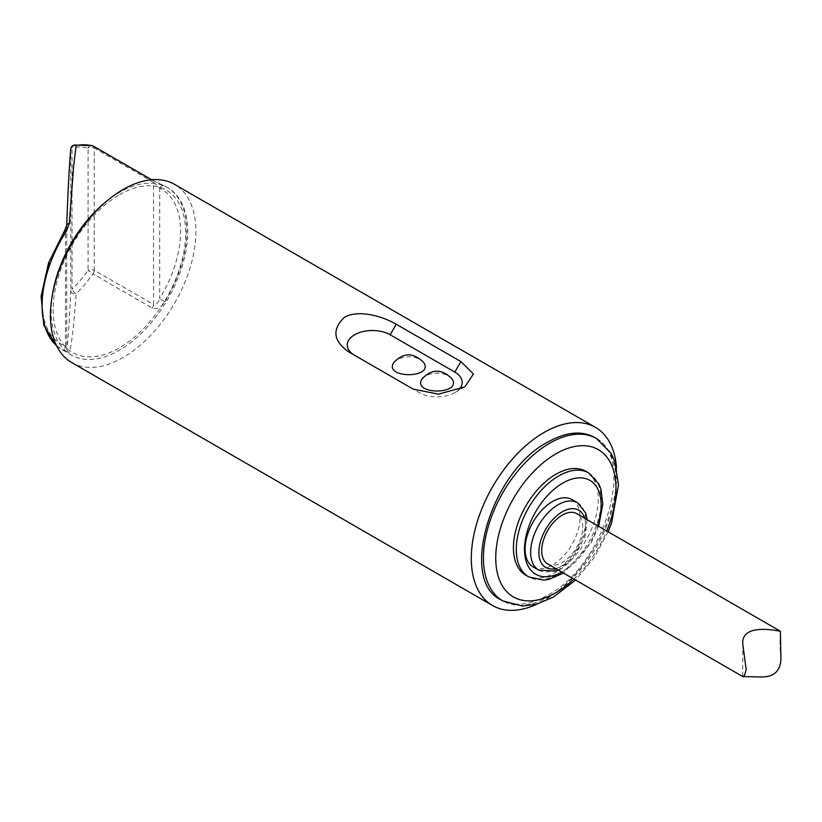 <?xml version="1.0" encoding="UTF-8"?>
<svg xmlns="http://www.w3.org/2000/svg" width="822" height="822" viewBox="0 0 822 822"><rect width="100%" height="100%" fill="white"/><g stroke="black" fill="none" stroke-linecap="round" stroke-linejoin="round"><path stroke-width="0.62" stroke-dasharray="4.11 3.08" d="M52.423 294.749A96.585 55.762 120 0 0 71.134 354.96A96.585 55.762 120 0 0 167.729 299.198A96.585 55.762 120 0 0 167.729 187.673A96.585 55.762 120 0 0 119.437 192.451A96.585 55.762 120 0 0 106.223 201.575M74.432 145.052A4.357 3.216 -99.1 0 0 72.048 147.57A92.228 53.255 -60 0 1 88.067 148.083L88.067 270.253A92.228 53.255 -60 0 1 72.048 289.262L72.048 147.57A4.357 2.517 180 0 0 70.774 149.265L70.774 290.947A4.357 2.795 -177.5 0 0 76.169 293.783C73.733 326.488 71.452 345.99 69.315 352.299L66.572 351.888A4.357 3.545 111.2 0 1 65.462 346.237L66.736 348.281L66.736 225.269L65.462 230.694L65.462 346.237A92.228 53.255 -60 0 1 65.462 230.694L64.887 230.098M152.255 308.106A4.357 2.517 -60 0 0 153.529 304.489L94.222 270.253L94.222 148.083L153.529 182.32L153.529 304.489C156.509 304.428 158.554 302.486 159.694 298.674L164.862 301.849C161.513 307.325 157.31 309.421 152.255 308.106L92.948 273.87A96.585 55.762 120 0 1 76.169 293.783A4.357 1.51 -134.8 0 1 72.048 289.262A4.357 2.517 180 0 0 70.774 290.947C69.336 322.697 67.99 341.808 66.736 348.281A4.357 4.316 12.7 0 0 69.315 352.299M151.525 179.751L164.862 186.101A4.357 3.555 116.2 0 0 164.688 186.008L166.763 187.108A96.585 55.762 120 0 0 164.862 186.101M71.73 362.553A102.863 59.389 120 0 0 123.166 357.457A102.863 59.389 120 0 0 190.365 266.811A102.863 59.389 120 0 0 174.593 184.385M616.49 467.173A102.863 59.389 -60 0 1 544.041 600.45A102.863 59.389 -60 0 1 537.588 603.841M119.437 194.783A93.729 54.118 -60 0 1 176.833 276.439A93.729 54.118 -60 0 1 62.03 342.723A93.729 54.118 -60 0 1 119.437 194.783M500.906 599.783C513.966 606.883 529.584 605.331 547.771 595.149C604.519 565.906 636.916 456.868 594.635 437.448M354.559 355.268A25.143 14.519 0 0 0 354.611 355.299L348.538 351.795M354.611 355.299L419.271 392.628A25.143 14.519 0 0 0 454.833 392.628A25.143 14.519 0 0 0 458.676 389.772M452.018 378.87C445.134 372.448 436.328 371.41 425.621 375.767L422.076 378.87M423.731 362.533C416.846 356.111 408.041 355.083 397.345 359.44L393.789 362.533M525.854 575.256A60.006 34.647 120 0 0 585.86 540.609A60.006 34.647 120 0 0 585.86 471.314M533.129 566.882A38.86 22.43 120 0 0 571.989 544.441A38.86 22.43 120 0 0 571.978 499.581M547.729 563.964A29.027 16.759 120 0 0 562.248 562.525A29.027 16.759 120 0 0 581.205 536.941A29.027 16.759 120 0 0 576.756 513.678M780.9 658.854C779.698 643.883 779.698 634.974 780.9 632.118M159.694 188.135A4.357 3.555 116.2 0 1 164.688 186.008L152.625 180.326A4.357 2.517 -60 0 1 153.529 182.32L159.694 188.135A92.228 53.255 -60 0 1 159.694 298.674L159.694 188.135M56.584 345.733A96.585 55.762 120 0 0 62.082 349.74A96.585 55.762 120 0 0 66.572 351.888M164.862 301.849A96.585 55.762 120 0 0 166.763 187.108L167.729 187.673M596.567 438.558A93.729 54.118 -60 0 1 596.567 546.784A93.729 54.118 -60 0 1 502.838 600.903M573.91 579.078A85.015 49.084 120 0 0 606.708 530.971M588.716 472.969A60.006 34.647 -60 0 1 588.716 542.253A60.006 34.647 -60 0 1 528.71 576.9M561.837 572.112A54.201 31.298 120 0 0 597.625 525.731M577.568 502.797A38.86 22.43 -60 0 1 577.568 547.668A38.86 22.43 -60 0 1 538.708 570.108M555.631 568.526A33.055 19.081 120 0 0 578.77 548.366A33.055 19.081 120 0 0 584.658 518.24M152.255 180.172A4.357 2.517 -60 0 1 152.625 180.326L151.618 179.741M93.646 146.337A4.357 2.517 -60 0 1 94.222 148.083A4.357 2.517 180 0 0 88.067 148.083A4.357 3.514 -75.7 0 1 92.218 145.638M94.222 270.253A4.357 2.517 -60 0 1 92.948 273.87A4.357 0.565 -144.7 0 1 88.067 270.253A4.357 2.517 180 0 1 94.222 270.253M56.646 345.867L71.134 354.96M454.833 392.628L464.933 386.802M608.146 531.803L594.029 557.799L575.606 580.055M598.652 526.327L590.997 543.208L563.512 573.078M587.165 519.689L585.192 536.304L570.941 560.594L558.138 569.975M742.749 643.585L742.749 676.547"/><path stroke-width="1.23" d="M106.223 201.575A96.585 55.762 120 0 0 52.423 294.749M73.631 166.013L69.315 223.481A4.357 2.004 -178 0 0 66.736 225.207L66.736 225.207A4.357 2.004 -178 0 0 66.736 225.269C67.99 190.221 69.336 164.883 70.774 149.265A4.357 4.079 5.5 0 1 70.784 148.926L70.784 148.926A4.357 4.079 5.5 0 1 76.169 145.402L73.631 166.013M151.525 179.751L92.948 145.936A96.585 55.762 120 0 0 76.169 145.402A4.357 3.216 -99.1 0 0 74.432 145.052A4.357 4.357 0 0 0 70.784 148.926C69.377 163.876 68.031 189.296 66.736 225.207L64.887 230.098L66.572 230.879L69.315 223.481M595.467 427.378L174.593 184.385A102.863 59.389 120 0 0 123.166 189.481A102.863 59.389 120 0 0 55.958 280.127A102.863 59.389 120 0 0 71.73 362.553L492.604 605.547A102.863 59.389 -60 0 1 492.604 486.768A102.863 59.389 -60 0 1 595.467 427.378A102.863 59.389 -60 0 1 616.49 467.173M537.588 603.841A102.863 59.389 -60 0 1 492.604 605.547M348.538 351.795C333.229 340.873 331.862 329.386 344.418 317.323C358.813 309.082 383.073 316.521 396.255 324.248L460.906 361.577L473.441 373.989L464.933 386.802L438.496 394.17L413.189 389.125L348.538 351.795M547.771 442.092C491.022 471.325 458.625 580.363 500.906 599.783L502.838 600.903A93.729 54.118 -60 0 1 488.474 525.792A93.729 54.118 -60 0 1 549.702 443.202A93.729 54.118 -60 0 1 596.567 438.558L594.635 437.448C581.586 430.348 565.957 431.899 547.771 442.092M458.676 389.772A25.143 14.519 0 0 0 454.833 372.099L390.173 334.77A25.143 14.519 0 0 0 354.642 334.76A25.143 14.519 0 0 0 354.559 355.268M422.076 378.87C411.39 395.053 462.694 395.053 452.018 378.87C441.784 368.636 431.807 368.636 422.076 378.87M393.789 362.533C383.103 378.716 434.406 378.726 423.731 362.533C413.497 352.309 403.52 352.309 393.789 362.533M555.857 474.294A60.006 34.647 120 0 0 516.658 527.169A60.006 34.647 120 0 0 525.854 575.256L528.71 576.9A60.006 34.647 -60 0 1 519.514 528.813A60.006 34.647 -60 0 1 558.713 475.938A60.006 34.647 -60 0 1 588.716 472.969L585.86 471.314A60.006 34.647 120 0 0 555.857 474.294M552.559 501.502A38.86 22.43 120 0 0 527.169 535.739A38.86 22.43 120 0 0 533.129 566.882L538.708 570.108A38.86 22.43 -60 0 1 532.748 538.965A38.86 22.43 -60 0 1 558.138 504.729A38.86 22.43 -60 0 1 577.568 502.797L571.978 499.581A38.86 22.43 120 0 0 552.559 501.502M780.345 631.214L576.756 513.678A29.027 16.759 120 0 0 562.248 515.117A29.027 16.759 120 0 0 543.28 540.701A29.027 16.759 120 0 0 547.729 563.964L742.749 676.557L760.432 676.948C773.646 677.328 780.468 671.297 780.9 658.854L780.397 631.245C777.16 630.7 741.67 622.942 742.739 643.585L746.16 669.55C744.866 674.975 743.735 677.307 742.749 676.547M66.572 230.879A96.585 55.762 120 0 0 56.584 345.733M460.906 361.577L454.833 372.099M390.173 334.77L396.255 324.248M606.708 530.971A85.015 49.084 120 0 0 608.506 459.375A85.015 49.084 120 0 0 555.857 453.867A85.015 49.084 120 0 0 496.437 568.136A85.015 49.084 120 0 0 573.91 579.078M597.625 525.731A54.201 31.298 120 0 0 562.823 483.048A54.201 31.298 120 0 0 524.498 548.86A54.201 31.298 120 0 0 561.837 572.112M584.658 518.24A33.055 19.081 120 0 0 562.248 511.839A33.055 19.081 120 0 0 539.109 548.315A33.055 19.081 120 0 0 555.631 568.526M151.618 179.741L93.328 146.09A4.357 4.357 0 0 0 92.218 145.638A4.357 3.514 -75.7 0 1 92.948 145.936A4.357 2.517 -60 0 1 93.328 146.09A4.357 2.517 -60 0 1 93.646 146.337M596.567 438.558L611.106 453.456L614.589 460.947L618.524 484.661L611.65 522.73L608.146 531.803M575.606 580.055L553.329 597.101L536.91 604.036L522.587 606.05L502.838 600.903M588.716 472.969L598.961 484.199L600.933 489.203L602.834 504.143L598.652 526.327M563.512 573.078L548.973 579.346L543.599 580.147L528.71 576.9M577.568 502.797L585.809 513.236L587.165 519.689M558.138 569.975L555.292 571.105L538.708 570.108M92.218 145.638L74.432 145.052M64.887 230.098L48.529 262.978L41.1 296.269L43.802 325.255L56.646 345.867"/></g></svg>
